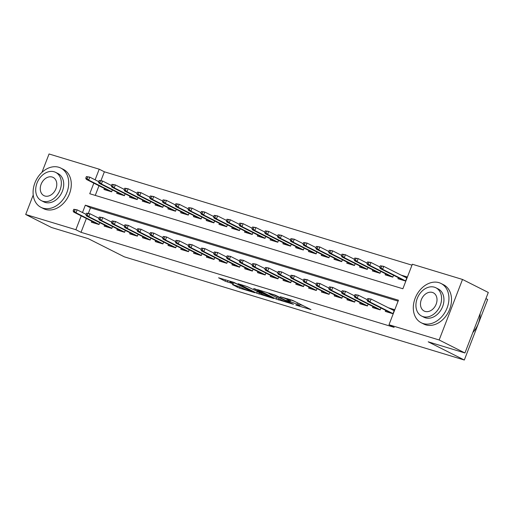 <?xml version="1.0" encoding="UTF-8"?>
<svg xmlns="http://www.w3.org/2000/svg" width="514" height="514" viewBox="0 0 514 514"><rect width="100%" height="100%" fill="white"/><g stroke="black" fill="none" stroke-linecap="round" stroke-linejoin="round"><path stroke-width="0.77" d="M295.826 305.091L310.983 309.627L292.755 300.439L280.303 296.739A5.525 0.469 -158.9 0 1 287.557 299.591L289.074 300.362A5.525 0.469 -158.9 0 1 290.217 301.133A5.525 0.469 -158.9 0 1 288.303 300.774L286.407 300.343L289.716 301.487A5.525 0.469 -158.9 0 1 296.976 304.339L298.493 305.104A5.525 0.469 -158.9 0 1 299.636 305.875A5.525 0.469 -158.9 0 1 297.722 305.522L295.826 305.091M232.283 284.512L239.421 288.11L254.822 292.717L233.973 282.398L218.572 277.791L225.106 281.145L233.709 283.959L230.882 282.289A4.62 0.392 -158.9 0 1 229.931 281.64A4.62 0.392 -158.9 0 1 232.874 282.379A4.62 0.392 -158.9 0 1 237.596 284.326L249.598 290.371A4.62 0.392 -158.9 0 1 250.549 291.02A4.62 0.392 -158.9 0 1 247.613 290.281A4.62 0.392 -158.9 0 1 242.884 288.335L238.618 286.439L232.283 284.512M93.831 183.157L89.751 193.733L402.873 288.765L412.344 264.235L462.51 279.455L488.3 292.46L464.945 352.977L428.201 341.823L464.315 360.025L124.349 256.846L88.235 238.644L51.49 227.49L25.7 214.492L33.224 194.992M464.945 352.977L439.155 339.979L388.989 324.752L398.459 300.215L85.33 205.182L82.491 212.539M86.365 218.469L81.026 232.315L394.148 327.354L388.989 324.752M81.026 232.315L75.866 229.713L25.7 214.492M276.172 299.064L293.481 304.32L275.253 295.126L257.585 289.633L276.172 299.064L276.744 297.58M273.731 298.525L256.666 293.141L238.078 283.715L247.279 286.639L256.936 291.258L261.742 292.639L253.685 288.521L255.445 289.054L273.814 298.313M385.699 310.398L385.307 311.42L392.972 313.746L394.553 309.659L388.455 307.809M372.92 306.517L372.521 307.539L380.193 309.871L380.919 307.989M360.141 302.637L359.742 303.665L367.414 305.991L368.14 304.108M347.361 298.762L346.963 299.784L354.634 302.11L355.36 300.227M334.575 294.882L334.184 295.903L341.849 298.229L342.575 296.347M321.796 291.001L321.404 292.023L329.069 294.355L329.795 292.472M309.017 287.12L308.618 288.148L316.29 290.474L317.016 288.592M296.237 283.246L295.839 284.268L303.511 286.594L304.237 284.711M283.452 279.365L283.06 280.387L290.731 282.713L291.457 280.837M270.672 275.485L270.28 276.506L277.945 278.839L278.672 276.956M257.893 271.604L257.501 272.632L265.166 274.958L265.892 273.075M245.114 267.73L244.715 268.751L252.387 271.077L253.113 269.195M232.334 263.849L231.936 264.871L239.608 267.196L240.334 265.32M219.549 259.968L219.157 260.996L226.822 263.322L227.548 261.44M206.769 256.094L206.377 257.116L214.042 259.442L214.768 257.559M193.99 252.213L193.598 253.235L201.263 255.561L201.989 253.678M181.211 248.333L180.812 249.354L188.484 251.687L189.21 249.804M168.431 244.452L168.033 245.48L175.704 247.806L176.43 245.923M155.646 240.578L155.254 241.599L162.919 243.925L163.645 242.043M142.866 236.697L142.474 237.719L150.139 240.044L150.865 238.168M130.087 232.816L129.695 233.838L137.36 236.17L138.086 234.288M117.308 228.936L116.909 229.964L124.581 232.289L125.307 230.407M104.528 225.061L104.13 226.083L111.801 228.409L112.527 226.526M398.099 301.14L90.49 207.784L88.376 213.252M99.742 222.652L99.016 224.528L91.351 222.202L91.743 221.181M411.984 265.16L104.374 171.798L101.001 180.542M98.99 185.753L95.263 195.404M398.324 277.682L397.926 278.71L405.597 281.036L407.172 276.943L401.081 275.099M393.544 275.273L392.818 277.155L385.147 274.829L385.545 273.808M380.758 271.392L380.032 273.275L372.367 270.949L372.759 269.927M367.979 267.518L367.253 269.4L359.588 267.068L359.98 266.046M355.2 263.637L354.474 265.52L346.802 263.194L347.201 262.166M342.42 259.756L341.694 261.639L334.023 259.313L334.421 258.291M329.641 255.882L328.915 257.758L321.244 255.432L321.642 254.411M316.855 252.001L316.129 253.884L308.464 251.552L308.856 250.53M304.076 248.121L303.35 250.003L295.685 247.677L296.077 246.649M291.297 244.24L290.571 246.122L282.899 243.797L283.298 242.775M278.517 240.366L277.791 242.242L270.12 239.916L270.518 238.894M265.738 236.485L265.012 238.367L257.341 236.042L257.732 235.014M252.952 232.604L252.226 234.487L244.561 232.161L244.953 231.139M240.173 228.724L239.447 230.606L231.782 228.28L232.174 227.259M227.394 224.849L226.668 226.732L218.996 224.4L219.394 223.378M214.614 220.969L213.888 222.851L206.217 220.525L206.615 219.497M201.835 217.088L201.109 218.97L193.437 216.645L193.829 215.623M189.049 213.214L188.323 215.09L180.658 212.764L181.05 211.742M176.27 209.333L175.544 211.215L167.879 208.883L168.271 207.862M163.491 205.452L162.765 207.335L155.093 205.009L155.491 203.981M150.711 201.572L149.985 203.454L142.314 201.128L142.712 200.107M137.925 197.697L137.199 199.573L129.534 197.247L129.926 196.226M125.146 193.817L124.42 195.699L116.755 193.367L117.147 192.345M112.367 189.936L111.641 191.818L103.976 189.493L104.368 188.465M464.315 360.025L487.664 299.508L485.916 298.628M462.51 279.455L439.155 339.979M41.955 172.357L49.055 153.975L99.215 169.196L95.116 179.823M104.374 171.798L99.215 169.196M81.206 215.867L75.866 229.713M90.49 207.784L85.33 205.182M299.636 305.875L300.266 304.243A5.525 0.469 -158.9 0 0 300.266 304.23M294.663 301.403A5.525 0.469 -158.9 0 0 290.673 299.951M300.092 304.699L302.887 305.547M266.67 292.318L269.285 293.642M290.442 303.311L274.611 295.158L271.206 293.982A5.525 0.469 -158.9 0 0 269.291 293.623A5.525 0.469 -158.9 0 0 270.435 294.393L281.37 299.913A5.525 0.469 -158.9 0 0 288.624 302.759L290.442 303.311M256.537 291.123L257.803 291.74M262.339 294.233A4.62 0.392 -158.9 0 0 267.068 296.173A4.62 0.392 -158.9 0 0 270.011 296.912A4.62 0.392 -158.9 0 0 269.053 296.27L262.558 293.243L257.758 291.862L262.339 294.233M405.308 277.226L406.882 277.708M380.354 265.789L379.724 267.428L381.002 267.813L381.632 266.175L380.354 265.789L383.74 266.355L382.602 269.297L380.302 268.597L404.023 280.554M381.002 267.813L382.602 269.297L405.642 280.914M381.632 266.175L383.74 266.355L406.78 277.971M380.302 268.597L379.724 267.428M394.257 310.417L392.69 309.942M367.735 298.499L367.099 300.137L368.377 300.523L369.013 298.891L367.735 298.499L371.114 299.064L369.977 302.014L393.024 313.624M369.013 298.891L371.114 299.064L394.154 310.681M368.377 300.523L369.977 302.014L367.677 301.313L391.398 313.27M367.099 300.137L367.677 301.313M472.841 332.526A21.993 16.589 -63.2 0 0 480.095 313.726M423.234 323.557A21.993 16.589 -63.2 0 0 446.55 309.287A21.993 16.589 -63.2 0 0 441.018 283.471A21.993 16.589 -63.2 0 0 439.007 282.668A21.993 16.589 -63.2 0 0 415.691 296.944A21.993 16.589 -63.2 0 0 421.223 322.753A21.993 16.589 -63.2 0 0 423.234 323.557M421.223 322.753L423.799 324.058A21.993 16.589 -63.2 0 0 425.81 324.861A21.993 16.589 -63.2 0 0 449.127 310.584A21.993 16.589 -63.2 0 0 443.601 284.775L441.018 283.471M435.878 287.776L438.249 288.971A15.838 11.944 116.8 0 1 442.226 307.558A15.838 11.944 116.8 0 1 425.438 317.832A15.838 11.944 116.8 0 1 423.992 317.254L421.621 316.059A15.838 11.944 -63.2 0 0 423.067 316.637A15.838 11.944 -63.2 0 0 439.856 306.363A15.838 11.944 -63.2 0 0 435.878 287.776A15.838 11.944 -63.2 0 0 434.426 287.197A15.838 11.944 -63.2 0 0 417.638 297.477A15.838 11.944 -63.2 0 0 421.621 316.059M432.409 292.434A10.203 7.697 -63.2 0 0 421.589 299.052A10.203 7.697 -63.2 0 0 424.153 311.034A10.203 7.697 -63.2 0 0 425.084 311.407A10.203 7.697 -63.2 0 0 435.904 304.783A10.203 7.697 -63.2 0 0 433.341 292.807A10.203 7.697 -63.2 0 0 432.409 292.434M43.009 208.157A21.993 16.589 -63.2 0 0 66.325 193.887A21.993 16.589 -63.2 0 0 60.793 168.072A21.993 16.589 -63.2 0 0 58.782 167.268A21.993 16.589 -63.2 0 0 35.466 181.545A21.993 16.589 -63.2 0 0 40.998 207.354A21.993 16.589 -63.2 0 0 43.009 208.157M40.998 207.354L43.574 208.658A21.993 16.589 -63.2 0 0 45.585 209.461A21.993 16.589 -63.2 0 0 68.902 195.185A21.993 16.589 -63.2 0 0 63.376 169.376L60.793 168.072M55.653 172.376L58.024 173.571A15.838 11.944 116.8 0 1 62.001 192.159A15.838 11.944 116.8 0 1 45.213 202.432A15.838 11.944 116.8 0 1 43.767 201.854L41.396 200.659A15.838 11.944 -63.2 0 0 42.842 201.237A15.838 11.944 -63.2 0 0 59.63 190.964A15.838 11.944 -63.2 0 0 55.653 172.376A15.838 11.944 -63.2 0 0 54.201 171.798A15.838 11.944 -63.2 0 0 37.413 182.078A15.838 11.944 -63.2 0 0 41.396 200.659M52.184 177.034A10.203 7.697 -63.2 0 0 41.364 183.652A10.203 7.697 -63.2 0 0 43.928 195.628A10.203 7.697 -63.2 0 0 44.859 196.007A10.203 7.697 -63.2 0 0 55.679 189.383A10.203 7.697 -63.2 0 0 53.115 177.407A10.203 7.697 -63.2 0 0 52.184 177.034M367.574 261.909L366.945 263.547L368.223 263.933L368.853 262.301L367.574 261.909L370.96 262.474L369.823 265.417L367.523 264.723L391.244 276.68M368.223 263.933L369.823 265.417L392.863 277.033M368.853 262.301L370.96 262.474L379.897 266.978M367.523 264.723L366.945 263.547M354.795 258.034L354.165 259.666L355.444 260.052L356.074 258.42L354.795 258.034L358.174 258.593L357.044 261.542L354.744 260.842L378.458 272.799M355.444 260.052L357.044 261.542L380.084 273.152M356.074 258.42L358.174 258.593L367.118 263.104M354.744 260.842L354.165 259.666M342.016 254.154L341.38 255.786L342.658 256.178L343.294 254.539L342.016 254.154L345.395 254.719L344.258 257.662L341.958 256.961L365.679 268.918M342.658 256.178L344.258 257.662L367.304 269.278M343.294 254.539L345.395 254.719L354.332 259.223M341.958 256.961L341.38 255.786M329.23 250.273L328.6 251.911L329.879 252.297L330.508 250.659L329.23 250.273L332.616 250.838L331.479 253.781L329.178 253.087L352.9 265.038M329.879 252.297L331.479 253.781L354.519 265.397M330.508 250.659L332.616 250.838L341.553 255.342M329.178 253.087L328.6 251.911M354.949 294.625L354.319 296.257L355.598 296.649L356.228 295.01L354.949 294.625L358.335 295.19L357.198 298.133L380.238 309.749M356.228 295.01L358.335 295.19L367.272 299.694M355.598 296.649L357.198 298.133L354.898 297.433L378.619 309.389M354.319 296.257L354.898 297.433M342.17 290.744L341.54 292.382L342.819 292.768L343.448 291.13L342.17 290.744L345.556 291.309L344.419 294.252L367.459 305.869M343.448 291.13L345.556 291.309L354.493 295.813M342.819 292.768L344.419 294.252L342.118 293.552L365.839 305.509M341.54 292.382L342.118 293.552M329.39 286.863L328.761 288.502L330.039 288.887L330.669 287.255L329.39 286.863L332.776 287.429L331.639 290.371L354.679 301.988M330.669 287.255L332.776 287.429L341.714 291.933M330.039 288.887L331.639 290.371L329.339 289.678L353.054 301.634M328.761 288.502L329.339 289.678M316.611 282.989L315.981 284.621L317.254 285.007L317.89 283.375L316.611 282.989L319.991 283.548L318.86 286.497L341.9 298.107M317.89 283.375L319.991 283.548L328.928 288.058M317.254 285.007L318.86 286.497L316.553 285.797L340.274 297.754M315.981 284.621L316.553 285.797M316.451 246.392L315.821 248.031L317.099 248.416L317.729 246.784L316.451 246.392L319.837 246.958L318.699 249.9L316.399 249.206L340.12 261.163M317.099 248.416L318.699 249.9L341.739 261.517M317.729 246.784L319.837 246.958L328.774 251.462M316.399 249.206L315.821 248.031M303.832 279.108L303.196 280.74L304.474 281.132L305.104 279.494L303.832 279.108L307.211 279.674L306.074 282.616L329.114 294.233M305.104 279.494L307.211 279.674L316.149 284.178M304.474 281.132L306.074 282.616L303.774 281.916L327.495 293.873M303.196 280.74L303.774 281.916M303.671 242.518L303.042 244.15L304.32 244.542L304.95 242.904L303.671 242.518L307.057 243.083L305.92 246.026L303.62 245.326L327.334 257.283M304.32 244.542L305.92 246.026L328.96 257.636M304.95 242.904L307.057 243.083L315.994 247.587M303.62 245.326L303.042 244.15M291.046 275.228L290.416 276.866L291.695 277.252L292.325 275.613L291.046 275.228L294.432 275.793L293.295 278.736L316.335 290.352M292.325 275.613L294.432 275.793L303.369 280.297M291.695 277.252L293.295 278.736L290.995 278.042L314.716 289.992M290.416 276.866L290.995 278.042M290.892 238.637L290.262 240.269L291.534 240.661L292.17 239.023L290.892 238.637L294.271 239.203L293.141 242.145L290.834 241.445L314.555 253.402M291.534 240.661L293.141 242.145L316.181 253.762M292.17 239.023L294.271 239.203L303.209 243.707M290.834 241.445L290.262 240.269M278.267 271.347L277.637 272.985L278.916 273.371L279.545 271.739L278.267 271.347L281.653 271.912L280.515 274.855L303.556 286.471M279.545 271.739L281.653 271.912L290.59 276.416M278.916 273.371L280.515 274.855L278.215 274.161L301.936 286.118M277.637 272.985L278.215 274.161M278.113 234.757L277.476 236.395L278.755 236.781L279.391 235.142L278.113 234.757L281.492 235.322L280.355 238.265L278.055 237.571L301.776 249.528M278.755 236.781L280.355 238.265L303.395 249.881M279.391 235.142L281.492 235.322L290.429 239.826M278.055 237.571L277.476 236.395M265.487 267.473L264.858 269.105L266.136 269.497L266.766 267.858L265.487 267.473L268.867 268.038L267.736 270.981L290.776 282.591M266.766 267.858L268.867 268.038L277.811 272.542M266.136 269.497L267.736 270.981L265.436 270.28L289.151 282.237M264.858 269.105L265.436 270.28M265.327 230.876L264.697 232.514L265.976 232.9L266.605 231.268L265.327 230.876L268.713 231.441L267.576 234.39L265.275 233.69L288.996 245.647M265.976 232.9L267.576 234.39L290.616 246M266.605 231.268L268.713 231.441L277.65 235.952M265.275 233.69L264.697 232.514M252.547 227.002L251.918 228.634L253.196 229.026L253.826 227.387L252.547 227.002L255.933 227.567L254.796 230.51L252.496 229.809L276.217 241.766M253.196 229.026L254.796 230.51L277.836 242.126M253.826 227.387L255.933 227.567L264.871 232.071M252.496 229.809L251.918 228.634M239.768 223.121L239.138 224.759L240.417 225.145L241.047 223.506L239.768 223.121L243.148 223.686L242.017 226.629L239.717 225.929L263.431 237.886M240.417 225.145L242.017 226.629L265.057 238.245M241.047 223.506L243.148 223.686L252.091 228.19M239.717 225.929L239.138 224.759M226.989 219.24L226.359 220.879L227.631 221.264L228.267 219.632L226.989 219.24L230.368 219.806L229.231 222.748L226.931 222.054L250.652 234.011M227.631 221.264L229.231 222.748L252.278 234.365M228.267 219.632L230.368 219.806L239.306 224.31M226.931 222.054L226.359 220.879M214.209 215.36L213.573 216.998L214.852 217.383L215.482 215.751L214.209 215.36L217.589 215.925L216.452 218.874L214.152 218.174L237.873 230.131M214.852 217.383L216.452 218.874L239.492 230.484M215.482 215.751L217.589 215.925L226.526 220.435M214.152 218.174L213.573 216.998M201.424 211.485L200.794 213.117L202.073 213.509L202.702 211.871L201.424 211.485L204.81 212.051L203.672 214.993L201.372 214.293L225.093 226.25M202.073 213.509L203.672 214.993L226.713 226.61M202.702 211.871L204.81 212.051L213.747 216.555M201.372 214.293L200.794 213.117M188.644 207.605L188.015 209.243L189.293 209.628L189.923 207.99L188.644 207.605L192.03 208.17L190.893 211.113L188.593 210.412L212.314 222.369M189.293 209.628L190.893 211.113L213.933 222.729M189.923 207.99L192.03 208.17L200.968 212.674M188.593 210.412L188.015 209.243M175.865 203.724L175.235 205.362L176.514 205.748L177.144 204.116L175.865 203.724L179.245 204.289L178.114 207.232L175.814 206.538L199.528 218.495M176.514 205.748L178.114 207.232L201.154 218.848M177.144 204.116L179.245 204.289L188.188 208.793M175.814 206.538L175.235 205.362M163.086 199.85L162.45 201.482L163.728 201.867L164.364 200.235L163.086 199.85L166.465 200.409L165.328 203.358L163.028 202.657L186.749 214.614M163.728 201.867L165.328 203.358L188.375 214.968M164.364 200.235L166.465 200.409L175.402 204.919M163.028 202.657L162.45 201.482M150.3 195.969L149.67 197.601L150.949 197.993L151.579 196.354L150.3 195.969L153.686 196.534L152.549 199.477L150.249 198.777L173.97 210.734M150.949 197.993L152.549 199.477L175.589 211.093M151.579 196.354L153.686 196.534L162.623 201.038M150.249 198.777L149.67 197.601M137.521 192.088L136.891 193.727L138.17 194.112L138.799 192.474L137.521 192.088L140.907 192.654L139.769 195.596L137.469 194.902L161.19 206.853M138.17 194.112L139.769 195.596L162.809 207.213M138.799 192.474L140.907 192.654L149.844 197.158M137.469 194.902L136.891 193.727M124.741 188.208L124.112 189.846L125.39 190.231L126.02 188.599L124.741 188.208L128.127 188.773L126.99 191.716L124.69 191.022L148.411 202.979M125.39 190.231L126.99 191.716L150.03 203.332M126.02 188.599L128.127 188.773L137.065 193.277M124.69 191.022L124.112 189.846M252.708 263.592L252.078 265.224L253.351 265.616L253.987 263.978L252.708 263.592L256.088 264.157L254.95 267.1L277.997 278.716M253.987 263.978L256.088 264.157L265.025 268.661M253.351 265.616L254.95 267.1L252.65 266.4L276.371 278.357M252.078 265.224L252.65 266.4M239.929 259.711L239.293 261.35L240.571 261.735L241.201 260.103L239.929 259.711L243.308 260.277L242.171 263.219L265.211 274.836M241.201 260.103L243.308 260.277L252.245 264.781M240.571 261.735L242.171 263.219L239.871 262.526L263.592 274.482M239.293 261.35L239.871 262.526M227.143 255.831L226.513 257.469L227.792 257.855L228.422 256.223L227.143 255.831L230.529 256.396L229.392 259.345L252.432 270.955M228.422 256.223L230.529 256.396L239.466 260.906M227.792 257.855L229.392 259.345L227.092 258.645L250.813 270.602M226.513 257.469L227.092 258.645M214.364 251.956L213.734 253.588L215.013 253.98L215.642 252.342L214.364 251.956L217.75 252.522L216.612 255.464L239.652 267.081M215.642 252.342L217.75 252.522L226.687 257.026M215.013 253.98L216.612 255.464L214.312 254.764L238.033 266.721M213.734 253.588L214.312 254.764M201.584 248.076L200.955 249.714L202.233 250.1L202.863 248.461L201.584 248.076L204.964 248.641L203.833 251.584L226.873 263.2M202.863 248.461L204.964 248.641L213.908 253.145M202.233 250.1L203.833 251.584L201.533 250.883L225.248 262.84M200.955 249.714L201.533 250.883M188.805 244.195L188.169 245.833L189.448 246.219L190.084 244.587L188.805 244.195L192.185 244.76L191.047 247.703L214.094 259.319M190.084 244.587L192.185 244.76L201.122 249.264M189.448 246.219L191.047 247.703L188.747 247.009L212.468 258.966M188.169 245.833L188.747 247.009M176.019 240.314L175.39 241.953L176.668 242.338L177.298 240.706L176.019 240.314L179.405 240.88L178.268 243.829L201.308 255.439M177.298 240.706L179.405 240.88L188.342 245.39M176.668 242.338L178.268 243.829L175.968 243.128L199.689 255.085M175.39 241.953L175.968 243.128M163.24 236.44L162.61 238.072L163.889 238.464L164.519 236.826L163.24 236.44L166.626 237.005L165.489 239.948L188.529 251.564M164.519 236.826L166.626 237.005L175.563 241.509M163.889 238.464L165.489 239.948L163.189 239.248L186.91 251.205M162.61 238.072L163.189 239.248M150.461 232.559L149.831 234.198L151.11 234.583L151.739 232.945L150.461 232.559L153.847 233.125L152.709 236.067L175.749 247.684M151.739 232.945L153.847 233.125L162.784 237.629M151.11 234.583L152.709 236.067L150.409 235.373L174.13 247.324M149.831 234.198L150.409 235.373M137.681 228.679L137.052 230.317L138.33 230.702L138.96 229.071L137.681 228.679L141.061 229.244L139.93 232.187L162.97 243.803M138.96 229.071L141.061 229.244L150.004 233.748M138.33 230.702L139.93 232.187L137.63 231.493L161.345 243.45M137.052 230.317L137.63 231.493M124.902 224.804L124.266 226.436L125.544 226.828L126.181 225.19L124.902 224.804L128.282 225.363L127.144 228.312L150.191 239.922M126.181 225.19L128.282 225.363L137.219 229.874M125.544 226.828L127.144 228.312L124.844 227.612L148.565 239.569M124.266 226.436L124.844 227.612M112.116 220.924L111.487 222.556L112.765 222.947L113.395 221.309L112.116 220.924L115.502 221.489L114.365 224.432L137.405 236.048M113.395 221.309L115.502 221.489L124.439 225.993M112.765 222.947L114.365 224.432L112.065 223.731L135.786 235.688M111.487 222.556L112.065 223.731M111.962 184.333L111.332 185.965L112.611 186.357L113.241 184.719L111.962 184.333L115.342 184.899L114.211 187.841L111.911 187.141L135.625 199.098M112.611 186.357L114.211 187.841L137.251 199.451M113.241 184.719L115.342 184.899L124.285 189.403M111.911 187.141L111.332 185.965M99.183 180.453L98.547 182.084L99.825 182.476L100.461 180.838L99.183 180.453L102.562 181.018L101.425 183.961L99.125 183.26L122.846 195.217M99.825 182.476L101.425 183.961L124.472 195.577M100.461 180.838L102.562 181.018L111.499 185.522M99.125 183.26L98.547 182.084M86.397 176.572L85.767 178.21L87.046 178.596L87.676 176.964L86.397 176.572L89.783 177.137L88.646 180.08L86.346 179.386L110.067 191.343M87.046 178.596L88.646 180.08L111.686 191.696M87.676 176.964L89.783 177.137L98.72 181.641M86.346 179.386L85.767 178.21M99.337 217.043L98.707 218.681L99.986 219.067L100.615 217.428L99.337 217.043L102.723 217.608L101.586 220.551L124.626 232.167M100.615 217.428L102.723 217.608L111.66 222.112M99.986 219.067L101.586 220.551L99.286 219.857L123.007 231.814M98.707 218.681L99.286 219.857M86.558 213.162L85.928 214.801L87.207 215.186L87.836 213.554L86.558 213.162L89.944 213.728L88.806 216.677L111.846 228.287M87.836 213.554L89.944 213.728L98.881 218.238M87.207 215.186L88.806 216.677L86.506 215.976L110.221 227.933M85.928 214.801L86.506 215.976M73.778 209.288L73.149 210.92L74.421 211.312L75.057 209.673L73.778 209.288L77.158 209.853L76.027 212.796L99.067 224.406M75.057 209.673L77.158 209.853L86.095 214.357M74.421 211.312L76.027 212.796L73.72 212.096L97.442 224.053M73.149 210.92L73.72 212.096M299.064 303.62L298.493 305.104M297.548 302.855L296.976 304.339M289.845 301.159L289.716 301.487M289.504 299.251L289.074 300.362M287.879 298.756L287.557 299.591M278.929 298.679L278.44 299.951M259.422 292.762L258.928 294.034M257.296 291.509L256.666 293.141M262.757 292.742L262.558 293.243M227.94 280.567L227.374 282.038M225.601 279.854L225.106 281.145M239.897 286.889L239.421 288.11M237.577 286.125L237.153 287.223M290.789 299.643L290.217 301.133M290.988 303.061L290.86 303.388M269.464 293.166L269.291 293.623M261.87 292.299L261.742 292.639M270.178 296.482L270.011 296.912M257.88 291.541L257.758 291.862M250.716 290.583L250.549 291.02M230.092 281.222L229.931 281.64"/></g></svg>
